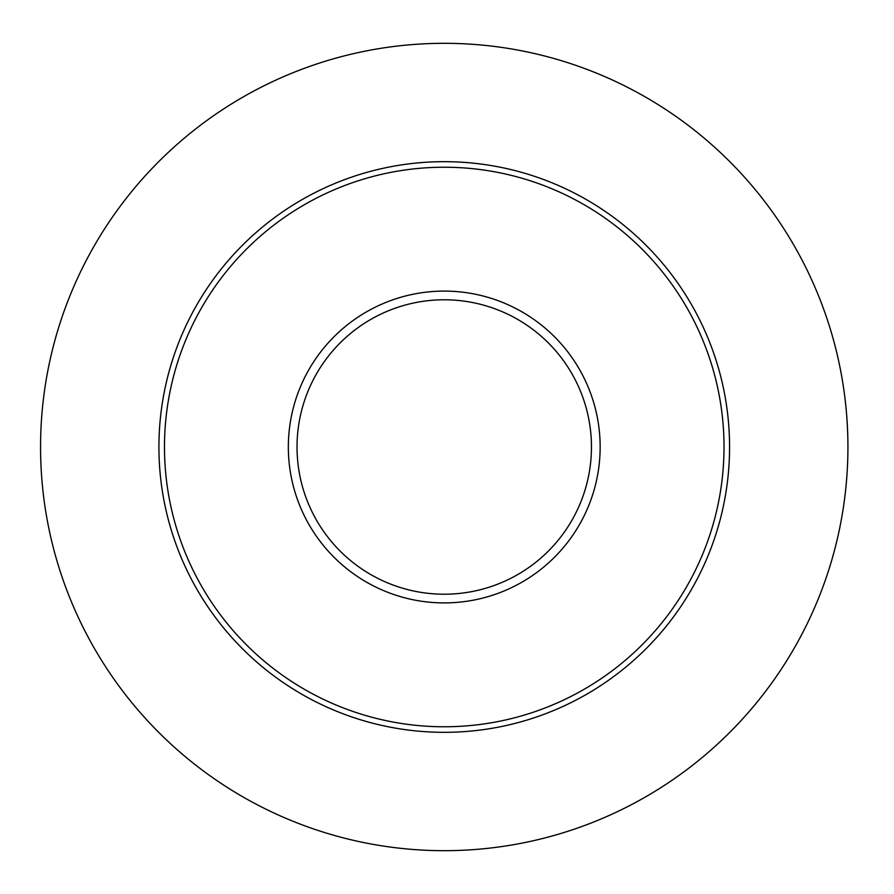 <?xml version="1.0" encoding="UTF-8"?>
<svg xmlns="http://www.w3.org/2000/svg" width="894" height="894" viewBox="0 0 894 894"><rect width="100%" height="100%" fill="white"/><g stroke="black" fill="none" stroke-linecap="round" stroke-linejoin="round"><path stroke-width="1.34" d="M847.925 447A403.675 403.675 0 0 0 242.408 97.401A403.675 403.675 0 0 0 242.408 796.599A403.675 403.675 0 0 0 847.925 447M724.017 447A279.766 279.766 0 0 0 304.362 204.715A279.766 279.766 0 0 0 304.362 689.285A279.766 279.766 0 0 0 724.017 447M591.459 447A147.219 147.219 0 0 0 370.641 319.504A147.219 147.219 0 0 0 370.641 574.496A147.219 147.219 0 0 0 591.459 447M600.153 447A155.902 155.902 0 0 0 366.294 311.984A155.902 155.902 0 0 0 366.294 582.016A155.902 155.902 0 0 0 600.153 447M729.571 447A285.331 285.331 0 0 0 301.58 199.898A285.331 285.331 0 0 0 301.58 694.102A285.331 285.331 0 0 0 729.571 447"/></g></svg>
